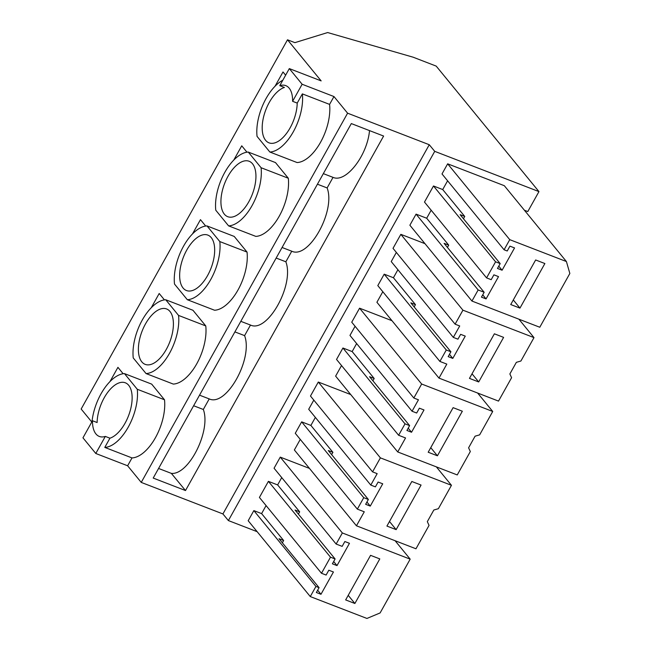 <?xml version="1.0" encoding="UTF-8"?>
<svg xmlns="http://www.w3.org/2000/svg" width="651" height="651" viewBox="0 0 651 651"><rect width="100%" height="100%" fill="white"/><g stroke="black" fill="none" stroke-linecap="round" stroke-linejoin="round"><path stroke-width="0.98" d="M329.585 104.396L302.357 93.882A38.848 19.432 -68.9 0 1 293.324 131.762A38.848 19.432 -68.9 0 1 269.864 152.033L297.092 162.547A38.848 19.432 -68.9 0 0 320.544 142.276A38.848 19.432 -68.9 0 0 329.585 104.396L333.971 96.551L347.593 113.184L429.269 144.725L434.73 151.349L228.379 520.572L222.919 513.94L141.243 482.407L127.62 465.774L132.007 457.922A38.848 19.432 -68.9 0 0 155.467 437.651A38.848 19.432 -68.9 0 0 164.508 399.779L151.683 384.123L124.463 373.609A38.848 19.432 -68.9 0 0 92.011 421.628M333.971 96.551L302.137 84.256L289.313 68.599L321.155 80.895L287.506 39.801L294.887 42.649L327.648 32.55L413.141 57.198L436.211 66.109L538.955 191.597L434.73 151.349M429.269 144.725L222.919 513.94M524.429 210.257L527.798 211.559L538.955 191.597M257.145 531.68L228.379 520.572M447.603 180.791L442.713 189.547L433.485 185.983L495.574 261.808L486.582 277.896L491.196 279.678L493.906 274.836L498.52 276.618L486.061 298.907L482.725 294.83M495.574 261.808L500.188 263.59L497.478 268.44L502.092 270.222L514.55 247.933L509.936 246.151L507.227 250.993L504.086 249.781L442.005 173.955L447.66 163.824L504.322 185.706L566.411 261.539L569.845 273.469L539.785 327.25L471.951 301.055L478.151 289.964L416.07 214.13L409.87 225.222L471.951 301.055M431.165 210.208L426.682 218.231L416.07 214.13M486.582 277.896L424.493 202.062L433.485 185.983M350.726 394.555L318.298 382.039L310.478 396.036L372.559 471.869L377.173 473.651L370.785 485.085L308.696 409.259L313.806 400.113M372.559 471.869L380.387 457.865L451.452 485.304L438.375 508.7L433.826 510.018L427.325 521.646L429.05 525.39L415.973 548.785L356.447 525.796L294.366 449.963L300.266 439.401M356.447 525.796L364.275 511.792L357.35 509.123L295.269 433.289L301.657 421.856L363.746 497.681L368.36 499.463L328.299 450.541L332.913 452.323L310.885 425.42L301.657 421.856M310.885 425.42L315.369 417.405M396.353 252.425L391.235 261.572L453.324 337.397L459.72 325.964L455.106 324.182L393.017 248.348L400.845 234.344L424.965 243.661M455.106 324.182L462.926 310.177L533.991 337.617L520.914 361.012L516.365 362.33L509.863 373.959L511.588 377.702L498.511 401.097L438.986 378.109L376.905 302.276L382.812 291.713M438.986 378.109L446.814 364.104L439.897 361.435L377.808 285.602L384.196 274.169L446.285 349.994L450.899 351.776L410.846 302.853L415.46 304.635L393.424 277.733L384.196 274.169M393.424 277.733L397.907 269.709M352.158 351.573L342.931 348.008L405.012 423.842L409.625 425.624L369.573 376.701L374.187 378.483L352.158 351.573L356.634 343.557M392 320.715L359.572 308.192L351.743 322.196L413.833 398.021L418.447 399.804L412.059 411.245L349.969 335.411L355.08 326.265M413.833 398.021L421.661 384.025L492.717 411.465L479.641 434.86L475.092 436.178L468.598 447.807L470.323 451.542L457.246 474.937L397.72 451.949L335.631 376.123L341.539 365.553M397.72 451.949L405.549 437.952L398.624 435.275L336.534 359.442L342.931 348.008M309.461 468.403L280.264 457.124L274.063 468.224L336.144 544.057L342.345 532.957L280.264 457.124M266.08 505.591L261.604 513.606L253.849 510.612L248.186 520.735L310.275 596.568L366.936 618.45L380.119 612.933L410.179 559.152L342.345 532.957M281.728 477.59L277.635 484.922L268.399 481.358L259.415 497.445L321.496 573.271L330.488 557.183L335.102 558.965L295.049 510.042L299.663 511.824L298.386 514.119M287.506 39.801L81.155 409.023L91.799 422.019M347.593 113.184L141.243 482.407M275.023 86.249L283.006 71.968L285.634 75.182M187.325 299.72L214.545 310.234A38.848 19.432 -68.9 0 0 238.006 289.964A38.848 19.432 -68.9 0 0 247.046 252.083L234.23 236.435L207.002 225.921A38.848 19.432 -68.9 0 0 183.541 246.184A38.848 19.432 -68.9 0 0 174.509 284.064L187.325 299.72A38.848 19.432 -68.9 0 0 210.786 279.45A38.848 19.432 -68.9 0 0 219.818 241.578L207.002 225.921M233.758 160.089L241.741 145.816L246.965 152.196M228.591 225.873L255.819 236.386A38.848 19.432 -68.9 0 0 279.279 216.124A38.848 19.432 -68.9 0 0 288.312 178.244L275.495 162.587L248.275 152.074A38.848 19.432 -68.9 0 0 224.815 172.344A38.848 19.432 -68.9 0 0 215.774 210.216L228.591 225.873A38.848 19.432 -68.9 0 0 252.051 205.61A38.848 19.432 -68.9 0 0 261.092 167.73L248.275 152.074M146.052 373.56L173.28 384.074A38.848 19.432 -68.9 0 0 196.74 363.811A38.848 19.432 -68.9 0 0 205.773 325.931L192.956 310.275L165.728 299.761A38.848 19.432 -68.9 0 0 142.276 320.032A38.848 19.432 -68.9 0 0 133.235 357.912L146.052 373.56A38.848 19.432 -68.9 0 0 169.512 353.298A38.848 19.432 -68.9 0 0 178.553 315.418L165.728 299.761M151.219 307.785L159.194 293.503L164.426 299.883M123.153 373.731L117.929 367.343L109.946 381.624M205.692 226.043L200.467 219.656L192.484 233.937M289.313 68.599L279.784 85.663L284.397 87.446A29.71 14.859 -68.9 0 0 263.81 116.049A29.71 14.859 -68.9 0 0 269.001 142.846A29.71 14.859 -68.9 0 0 295.595 114.21A29.71 14.859 -68.9 0 0 297.214 103.094L302.357 93.882M302.137 84.256L292.6 101.312A29.71 14.859 -68.9 0 0 285.789 85.639A29.71 14.859 -68.9 0 0 279.784 85.663M292.6 101.312L297.214 103.094M383.618 136.051L351.32 123.576L153.205 478.07L185.502 490.545L383.618 136.051M442.713 189.547L464.741 216.449L460.127 214.667L500.188 263.59M463.463 218.744L464.741 216.449M502.092 270.222L498.756 266.145M504.086 249.781L509.749 239.658L566.411 261.539M447.66 163.824L509.749 239.658M426.682 218.231L448.71 245.134L444.096 243.352L484.157 292.275L478.151 289.964M447.432 247.429L448.71 245.134M269.864 152.033L257.047 136.376A38.848 19.432 -68.9 0 1 282.827 80.211M369.516 130.607C367.278 155.76 345.844 183.232 333.035 177.365L327.127 187.936C335.883 210.94 308.769 259.464 291.762 251.213L285.854 261.783C294.618 284.788 267.496 333.304 250.497 325.052L244.589 335.623C253.345 358.628 226.231 407.152 209.223 398.9L203.315 409.471L193.624 405.744M185.502 490.545L171.351 473.375C188.871 475.238 211.258 430.474 203.315 409.471M484.157 292.275L481.447 297.125L486.061 298.907M544.879 263.533L535.651 259.969L510.734 304.546L519.962 308.11L544.879 263.533M333.035 177.365L323.344 173.638M327.127 187.936L317.436 184.209M519.962 308.11L513.297 299.965M127.62 465.774L95.787 453.478L105.316 436.414L109.929 438.196A29.71 14.859 -68.9 0 0 130.517 409.593A29.71 14.859 -68.9 0 0 125.326 382.796A29.71 14.859 -68.9 0 0 98.732 411.424A29.71 14.859 -68.9 0 0 97.113 422.54L92.499 420.758A29.71 14.859 -68.9 0 0 99.31 436.439A29.71 14.859 -68.9 0 0 105.316 436.414M92.499 420.758L82.962 437.822L95.787 453.478M132.007 457.922L104.787 447.408L109.929 438.196M164.508 399.779L137.28 389.265L124.463 373.609M104.787 447.408A38.848 19.432 -68.9 0 0 128.239 427.137A38.848 19.432 -68.9 0 0 137.28 389.265M277.635 484.922L299.663 511.824M268.399 481.358L330.488 557.183M336.144 544.057L342.149 546.368L344.851 541.526L349.465 543.308L337.015 565.597L333.678 561.52M395.084 540.712L410.179 559.152M310.275 596.568L315.938 586.445L319.071 587.65L279.019 538.727L283.633 540.509L261.604 513.606M253.849 510.612L315.938 586.445M319.071 587.65L316.362 592.5L320.976 594.282L333.434 571.993L328.82 570.211L326.11 575.053L321.496 573.271M282.355 542.804L283.633 540.509M320.976 594.282L317.647 590.205M171.351 473.375L158.567 468.46M335.102 558.965L332.392 563.815L337.015 565.597M354.885 603.485L379.793 558.908L370.565 555.344L345.657 599.921L354.885 603.485L348.212 595.34M209.223 398.9L199.531 395.173M450.899 351.776L448.189 356.626L452.803 358.408L465.262 336.119L460.648 334.337L457.938 339.179L453.324 337.397M439.897 361.435L446.285 349.994M503.605 337.373L494.378 333.808L469.461 378.386L478.697 381.95L503.605 337.373M518.896 319.185L533.991 337.617M414.174 306.93L415.46 304.635M452.803 358.408L449.475 354.331M400.845 234.344L462.926 310.177M478.697 381.95L472.024 373.804M291.762 251.213L282.07 247.486M285.854 261.783L276.162 258.056M288.312 178.244L261.092 167.73M222.544 189.889A29.71 14.859 -68.9 0 0 227.728 216.685A29.71 14.859 -68.9 0 0 254.321 188.058A29.71 14.859 -68.9 0 0 249.138 161.261A29.71 14.859 -68.9 0 0 222.544 189.889M409.625 425.624L406.924 430.466L411.538 432.248L423.996 409.959L419.374 408.177L416.673 413.027L412.059 411.245M398.624 435.275L405.012 423.842M462.34 411.22L453.104 407.656L428.195 452.233L437.423 455.798L462.34 411.22M477.622 393.025L492.717 411.465M372.909 380.77L374.187 378.483M411.538 432.248L408.201 428.179M359.572 308.192L421.661 384.025M437.423 455.798L430.75 447.652M250.497 325.052L240.797 321.325M244.589 335.623L234.889 331.896M247.046 252.083L219.818 241.578M181.271 263.736A29.71 14.859 -68.9 0 0 186.463 290.533A29.71 14.859 -68.9 0 0 213.056 261.905A29.71 14.859 -68.9 0 0 207.864 235.109A29.71 14.859 -68.9 0 0 181.271 263.736M368.36 499.463L365.65 504.313L370.264 506.096L382.723 483.807L378.109 482.025L375.399 486.867L370.785 485.085M357.35 509.123L363.746 497.681M421.067 485.06L411.839 481.496L386.922 526.073L396.15 529.637L421.067 485.06M436.357 466.873L451.452 485.304M331.636 454.618L332.913 452.323M370.264 506.096L366.928 502.019M318.298 382.039L380.387 457.865M396.15 529.637L389.485 521.492M205.773 325.931L178.553 315.418M140.006 337.576A29.71 14.859 -68.9 0 0 145.189 364.373A29.71 14.859 -68.9 0 0 171.783 335.745A29.71 14.859 -68.9 0 0 166.591 308.948A29.71 14.859 -68.9 0 0 140.006 337.576"/></g></svg>
